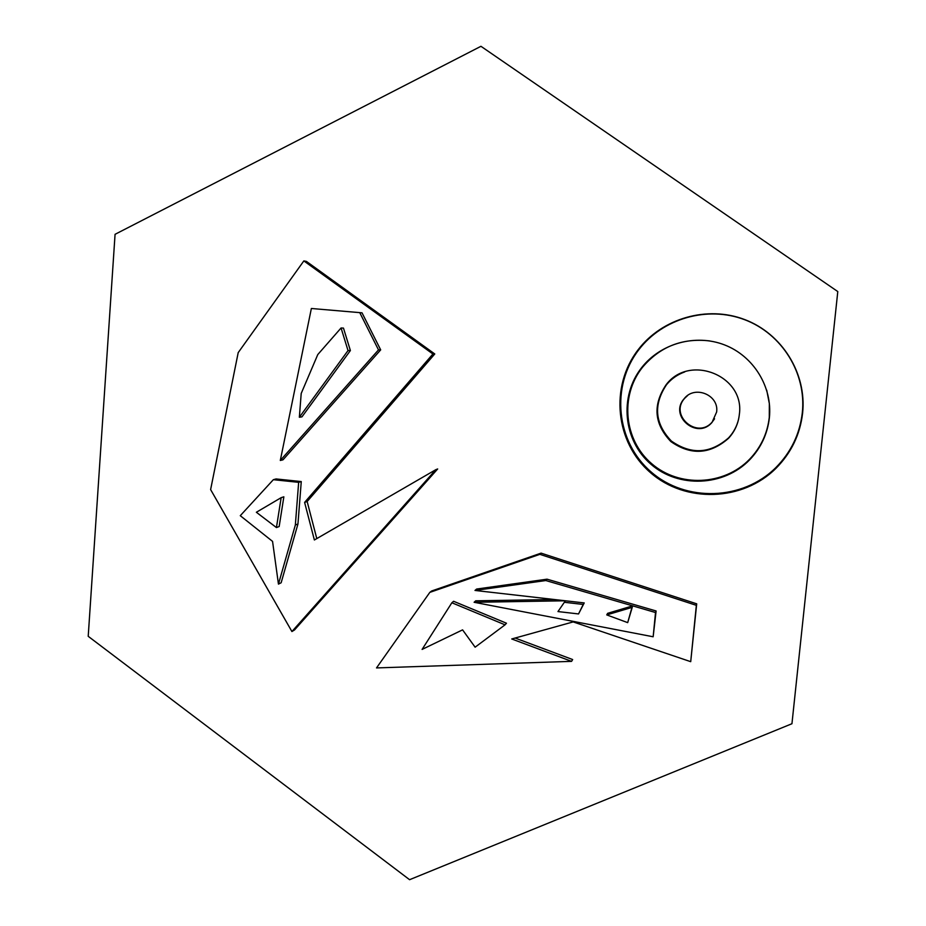 <?xml version="1.0" encoding="UTF-8"?>
<svg xmlns="http://www.w3.org/2000/svg" width="926" height="926" viewBox="0 0 926 926"><rect width="100%" height="100%" fill="white"/><g stroke="black" fill="none" stroke-linecap="round" stroke-linejoin="round"><path stroke-width="1.39" d="M480.953 46.3L115.067 234.313L88.213 636.312L409.581 879.7L791.95 723.727L837.787 291.563L480.953 46.3M802.611 413.135C806.87 373.479 782.157 333.684 744.631 319.539C707.151 305.244 662.229 318.255 638.245 349.6C609.609 386.478 615.269 442.397 650.399 472.584C685.159 503.188 742.629 501.637 776.081 468.209C791.255 452.86 800.099 434.502 802.611 413.135M802.321 412.741C806.558 373.317 781.995 333.765 744.689 319.713C707.429 305.499 662.773 318.428 638.928 349.588C610.454 386.246 616.079 441.841 651.013 471.855C685.564 502.274 742.687 500.723 775.953 467.491C791.035 452.235 799.832 433.981 802.321 412.741M769.379 417.73C772.62 386.964 753.579 356.093 724.549 344.912C695.565 333.626 660.632 343.361 641.718 367.553C618.881 396.34 623.21 440.614 651.024 464.308C678.515 488.349 723.843 486.578 749.609 459.863C760.929 448.01 767.515 433.958 769.379 417.73M709.663 340.907C682.346 337.793 659.914 346.637 642.378 367.437C619.668 396.062 623.974 440.07 651.626 463.625C678.966 487.527 724.016 485.768 749.632 459.203C760.883 447.408 767.434 433.449 769.286 417.313L769.344 403.655L766.74 390.24M739.33 414.535C745.164 375.713 689.291 353.408 666.049 384.857C652.552 405.125 654.173 424.039 670.899 441.598C690.854 455.557 710.068 454.458 728.53 438.299C734.723 431.528 738.323 423.61 739.33 414.535M684.708 371.928C677.485 374.532 671.443 378.78 666.558 384.649C653.143 404.789 654.751 423.587 671.385 441.054C691.224 454.921 710.323 453.833 728.681 437.778C733.705 432.315 737.038 425.983 738.682 418.76M716.631 412.024C719.178 394.974 694.778 384.927 684.245 398.62C668.514 415.705 697.128 440.255 712.036 422.383L716.631 412.024M687.705 395.46L684.65 398.319C669.012 415.323 697.452 439.723 712.279 421.955L714.559 418.807M571.585 661.361L511.731 638.975L573.171 621.913L690.715 661.673L696.699 603.821L541.097 553.135L431.678 590.973L429.826 592.374L376.512 667.924L571.585 661.361L572.65 659.543L515.111 638.037M696.699 603.821L696.352 605.338L539.858 554.338L429.826 592.374M690.715 661.673L696.352 605.338M541.097 553.135L539.858 554.338M653.154 636.775L656.106 610.975L655.527 612.526L545.819 580.544L474.992 590.452L565.485 600.789L474.112 602.282L653.154 636.775L655.527 612.526M656.106 610.975L547.034 579.178L545.819 580.544M547.034 579.178L476.601 589.052L474.992 590.452M554.304 599.516L475.733 600.812L474.112 602.282M627.689 622.631L632.678 605.87L631.96 607.41L606.75 614.91L627.689 622.631L631.96 607.41M632.678 605.87L607.618 613.336L606.75 614.91M578.542 613.938L584.225 602.93L583.218 604.447L564.362 602.282L557.973 611.565L578.542 613.938L583.218 604.447M584.225 602.93L565.485 600.789L564.362 602.282M451.865 602.757L453.601 601.287L506.476 623.221L505.04 624.83L451.865 602.757L422.094 649.415L462.583 629.865L475.119 647.193L505.04 624.83M316.785 538.585L307.154 501.522L434.78 353.964L432.928 353.998L303.844 260.912L238.202 352.621L210.619 489.588L291.921 631.544L435.833 469.667L314.377 539.985L304.608 502.401L432.928 353.998M307.154 501.522L304.608 502.401M434.78 353.964L306.425 261.41L303.844 260.912M435.833 469.667L437.674 468.961L294.514 629.958L291.921 631.544M280.3 460.465L282.997 459.828L380.679 349.878L362.02 312.826L311.368 308.485L280.3 460.465L378.502 349.889L359.739 312.618M380.679 349.878L378.502 349.889M278.448 584.109L281.145 582.767L297.952 523.989L295.348 524.996L298.658 482.33L273.355 479.691L240.274 515.689L272.557 541.386L278.448 584.109L295.348 524.996M297.952 523.989L301.263 481.566L298.658 482.33M301.263 481.566L276.087 478.939L273.355 479.691M281.157 497.667L256.363 512.263L276.434 527.565L281.157 497.667L283.854 496.811L279.166 526.535L276.434 527.565M299.353 417.256L301.969 416.85L350.387 350.549L343.465 328.093L341.069 327.978L317.78 354.565L301.205 393.446L299.353 417.256L348.026 350.572L341.069 327.978M350.387 350.549L348.026 350.572M775.953 467.491L776.081 468.209M638.928 349.588L638.245 349.6M749.632 459.203L749.609 459.863M642.378 367.437L641.718 367.553"/></g></svg>

